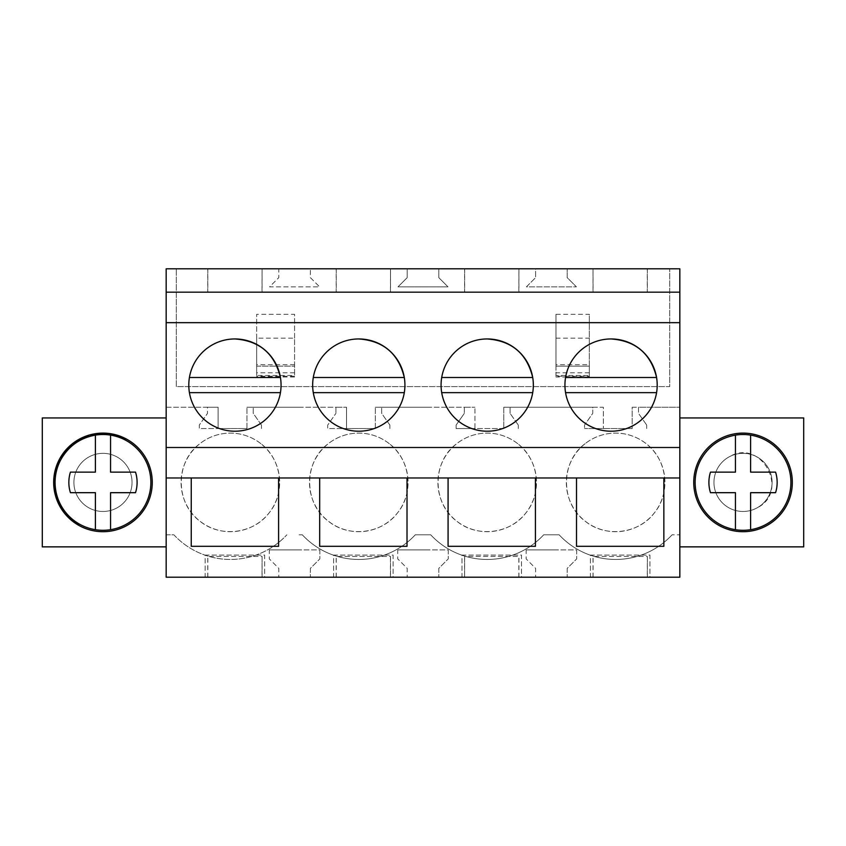 <?xml version="1.0" encoding="UTF-8"?>
<svg xmlns="http://www.w3.org/2000/svg" width="846" height="846" viewBox="0 0 846 846"><rect width="100%" height="100%" fill="white"/><g stroke="black" fill="none" stroke-linecap="round" stroke-linejoin="round"><path stroke-width="0.63" stroke-dasharray="4.23 3.17" d="M166.165 546.865L166.165 577.205L679.835 577.205L679.835 546.865L803.7 546.865L803.7 417.945L679.835 417.945L679.835 534.809L672.105 534.809L679.835 534.809L679.835 268.795L567.211 268.795L567.211 277.647L576.422 286.847L567.211 277.647L567.211 268.795L535.613 268.795L535.613 277.647L526.413 286.847L576.422 286.847L526.413 286.847L535.613 277.647L535.613 268.795L407.201 268.795L407.201 277.647L398.001 286.847L447.999 286.847L438.799 277.647L438.799 268.795L438.799 277.647L447.999 286.847L398.001 286.847L407.201 277.647L407.201 268.795L278.789 268.795L278.789 277.647L269.578 286.847L319.587 286.847L310.387 277.647L310.387 268.795L310.387 277.647L319.587 286.847L269.578 286.847L278.789 277.647L278.789 268.795L166.165 268.795L166.165 546.865L42.3 546.865L42.3 417.945L166.165 417.945M299.135 534.809L302.308 534.809A77.049 77.049 0 0 0 415.28 534.809L430.72 534.809A77.049 77.049 0 0 0 543.692 534.809L559.143 534.809A77.049 77.049 0 0 0 672.105 534.809A77.049 77.049 0 0 1 559.143 534.809L543.692 534.809A77.049 77.049 0 0 1 430.72 534.809L415.28 534.809A77.049 77.049 0 0 1 302.308 534.809L299.135 534.809M567.211 568.353L567.211 577.205L567.211 568.353L576.697 558.878L567.211 568.353M576.697 549.9L576.697 558.878L576.697 549.9L555.97 549.9L576.697 549.9M526.138 549.9L555.97 549.9L526.138 549.9L526.138 558.878L535.613 568.353L535.613 577.205L535.613 568.353L526.138 558.878L526.138 549.9M438.799 568.353L438.799 577.205L438.799 568.353L448.274 558.878L438.799 568.353M448.274 549.9L448.274 558.878L448.274 549.9L427.547 549.9L448.274 549.9M397.726 549.9L427.547 549.9L397.726 549.9L397.726 558.878L407.201 568.353L407.201 577.205L407.201 568.353L397.726 558.878L397.726 549.9M310.387 568.353L310.387 577.205L310.387 568.353L319.862 558.878L310.387 568.353M319.862 549.9L319.862 558.878L319.862 549.9L299.135 549.9L319.862 549.9M269.303 549.9L299.135 549.9L269.303 549.9L269.303 558.878L278.789 568.353L278.789 577.205L278.789 568.353L269.303 558.878L269.303 549.9M166.165 534.809L173.895 534.809A77.049 77.049 0 0 0 286.857 534.809A77.049 77.049 0 0 1 173.895 534.809L166.165 534.809M719.396 439.148A49.29 49.29 0 0 0 699.769 506.035A49.29 49.29 0 0 0 766.666 525.662A49.29 49.29 0 0 0 786.294 458.775A49.29 49.29 0 0 0 719.396 439.148A49.29 49.29 0 0 0 699.769 506.035A49.29 49.29 0 0 0 766.666 525.662C790.09 513.628 799.502 481.564 786.294 458.775C774.249 435.341 742.185 425.94 719.396 439.148A49.29 49.29 0 0 0 699.769 506.035A49.29 49.29 0 0 0 766.666 525.662C790.09 513.628 799.502 481.564 786.294 458.775C774.249 435.341 742.185 425.94 719.396 439.148M126.604 439.148A49.29 49.29 0 0 0 59.706 458.775A49.29 49.29 0 0 0 79.334 525.662A49.29 49.29 0 0 0 146.231 506.035A49.29 49.29 0 0 0 126.604 439.148C103.815 425.94 71.751 435.341 59.706 458.775C46.498 481.564 55.91 513.628 79.334 525.662A49.29 49.29 0 0 0 146.231 506.035A49.29 49.29 0 0 0 126.604 439.148A49.29 49.29 0 0 1 146.231 506.035A49.29 49.29 0 0 1 79.334 525.662M264.682 577.205L205.166 577.205L205.166 555.082L264.682 555.082L264.682 577.205L205.166 577.205L205.166 555.082L264.682 555.082L264.682 577.205M464.676 577.205L518.926 577.205L464.591 577.205L464.676 556.446L518.926 556.446L464.676 556.446M521.517 577.205L462.001 577.205L462.001 555.082L521.517 555.082L521.517 577.205L462.001 577.205L462.001 555.082L521.517 555.082L521.517 577.205M393.104 577.205L333.588 577.205L333.588 555.082L393.104 555.082L393.104 577.205L333.588 577.205L333.588 555.082L393.104 555.082L393.104 577.205M262.017 577.205L207.756 577.205L262.017 577.205L262.091 556.446L207.756 556.446L262.017 556.446M390.503 577.205L336.179 577.205L390.503 577.205L390.503 556.446L336.179 556.446L390.503 556.446M649.929 577.205L590.413 577.205L590.413 555.082L649.929 555.082L649.929 577.205L590.413 577.205L590.413 555.082L649.929 555.082L649.929 577.205M647.264 577.205L593.014 577.205L647.264 577.205L647.338 556.446L593.014 556.446L647.264 556.446M166.165 292.177L679.835 292.177M262.017 268.795L207.756 268.795L207.756 292.177L262.017 292.177L262.091 268.795L207.756 268.795M518.841 268.795L464.591 268.795L464.591 292.177L518.841 292.177L518.926 268.795L464.591 268.795M390.429 268.795L336.179 268.795L336.179 292.177L390.429 292.177L390.503 268.795L336.179 268.795M593.088 268.795L647.264 268.795L647.264 292.177L593.014 292.177L593.014 268.795L593.088 292.177M647.264 268.795L593.014 268.795M503.761 407.254L603.367 407.254L603.367 428.541L603.367 407.254L592.75 407.254L592.75 413.366L584.533 425.094L584.533 428.541L584.533 425.094L592.75 413.366L592.75 407.254L510.085 407.254L510.085 413.366L510.085 407.254L503.761 407.254L503.761 428.541L503.761 407.254M503.761 428.541L474.944 428.541L474.944 407.254L474.944 428.541L456.11 428.541L456.11 425.094L464.327 413.366L456.11 425.094L456.11 428.541L503.761 428.541M427.547 407.254L474.944 407.254L464.327 407.254L464.327 413.366L464.327 407.254L375.349 407.254L427.547 407.254M375.349 428.541L375.349 407.254L375.349 428.541L346.532 428.541L346.532 407.254L346.532 428.541L327.698 428.541L327.698 425.094L335.915 413.366L327.698 425.094L327.698 428.541L375.349 428.541M299.135 407.254L346.532 407.254L335.915 407.254L335.915 413.366L335.915 407.254L246.937 407.254L299.135 407.254M246.937 428.541L246.937 407.254L246.937 428.541L218.109 428.541L218.109 407.254L218.109 428.541L199.286 428.541L199.286 425.094L207.503 413.366L199.286 425.094L199.286 428.541L246.937 428.541M166.165 407.254L218.109 407.254L207.503 407.254L207.503 413.366L207.503 407.254L166.165 407.254M176.275 386.601L176.275 268.795L176.275 386.601L669.725 386.601L669.725 268.795L669.725 386.601L176.275 386.601M632.184 407.254L679.835 407.254L638.497 407.254L638.497 413.366L638.497 407.254L632.184 407.254L632.184 428.541L632.184 407.254M632.184 428.541L584.533 428.541L632.184 428.541M261.467 425.094L261.467 428.541L261.467 425.094L253.25 413.366L253.25 407.254L253.25 413.366L261.467 425.094M389.89 425.094L389.89 428.541L389.89 425.094L381.673 413.366L381.673 407.254L381.673 413.366L389.89 425.094M518.302 425.094L518.302 428.541L518.302 425.094L510.085 413.366L518.302 425.094M646.714 425.094L646.714 428.541L646.714 425.094L638.497 413.366L646.714 425.094M260.906 443.706A49.29 49.29 0 0 0 199.846 443.706A49.29 49.29 0 0 0 199.846 521.104A49.29 49.29 0 0 0 269.081 512.93A49.29 49.29 0 0 0 260.906 443.706C281.993 459.484 285.906 492.679 269.081 512.93C253.292 534.016 220.108 537.94 199.846 521.104C175.08 502.936 175.08 461.874 199.846 443.706A49.29 49.29 0 0 1 260.906 443.706M585.094 443.706A49.29 49.29 0 0 0 585.094 521.104A49.29 49.29 0 0 0 654.328 512.93A49.29 49.29 0 0 0 585.094 443.706A49.29 49.29 0 0 1 646.154 443.706C667.24 459.484 671.153 492.679 654.328 512.93C638.54 534.016 605.355 537.94 585.094 521.104C560.327 502.936 560.327 461.874 585.094 443.706M389.319 443.706A49.29 49.29 0 0 0 328.259 443.706A49.29 49.29 0 0 0 328.259 521.104A49.29 49.29 0 0 0 397.493 512.93A49.29 49.29 0 0 0 389.319 443.706C410.405 459.484 414.329 492.679 397.493 512.93C381.715 534.016 348.52 537.94 328.259 521.104C303.492 502.936 303.492 461.874 328.259 443.706A49.29 49.29 0 0 1 389.319 443.706M517.741 443.706A49.29 49.29 0 0 0 456.681 443.706A49.29 49.29 0 0 0 456.681 521.104A49.29 49.29 0 0 0 525.905 512.93A49.29 49.29 0 0 0 517.741 443.706C538.828 459.484 542.741 492.679 525.905 512.93C510.127 534.016 476.943 537.94 456.681 521.104C431.915 502.936 431.915 461.874 456.681 443.706A49.29 49.29 0 0 1 517.741 443.706M679.835 546.865L679.835 417.945M518.841 577.205L518.841 556.446M518.926 577.205L518.926 556.446M464.591 577.205L464.591 556.446M262.091 577.205L262.091 556.446M207.756 577.205L207.756 556.446M207.841 577.205L207.841 556.446M336.179 577.205L336.179 556.446M336.253 577.205L336.253 556.446M390.429 577.205L390.429 556.446M647.338 577.205L647.338 556.446M593.014 577.205L593.014 556.446M593.088 577.205L593.088 556.446M535.433 546.315L535.433 477.979L448.084 477.979L448.084 546.315L535.433 546.315M407.011 546.315L407.011 477.979L319.672 477.979L319.672 546.315L407.011 546.315M278.598 546.315L278.598 477.979L191.249 477.979L191.249 546.315L278.598 546.315M663.846 546.315L663.846 477.979L576.507 477.979L576.507 546.315L663.846 546.315M234.924 431.217A46.139 46.139 0 0 0 281.062 385.078A46.139 46.139 0 0 0 234.924 338.95A46.139 46.139 0 0 0 188.795 385.078A46.139 46.139 0 0 0 234.924 431.217A46.139 46.139 0 0 0 281.062 385.078A46.139 46.139 0 0 0 234.924 338.95A46.139 46.139 0 0 0 188.795 385.078A46.139 46.139 0 0 0 234.924 431.217A46.139 46.139 0 0 0 280.428 377.496L189.419 377.496A46.139 46.139 0 0 0 234.924 431.217M487.211 431.217A46.139 46.139 0 0 0 533.34 385.078A46.139 46.139 0 0 0 487.211 338.95A46.139 46.139 0 0 0 441.073 385.078A46.139 46.139 0 0 0 487.211 431.217A46.139 46.139 0 0 0 533.34 385.078A46.139 46.139 0 0 0 487.211 338.95A46.139 46.139 0 0 0 441.073 385.078A46.139 46.139 0 0 0 487.211 431.217A46.139 46.139 0 0 0 532.716 377.496L441.707 377.496A46.139 46.139 0 0 0 487.211 431.217M358.789 431.217A46.139 46.139 0 0 0 404.927 385.078A46.139 46.139 0 0 0 358.789 338.95A46.139 46.139 0 0 0 312.66 385.078A46.139 46.139 0 0 0 358.789 431.217A46.139 46.139 0 0 0 404.927 385.078A46.139 46.139 0 0 0 358.789 338.95A46.139 46.139 0 0 0 312.66 385.078A46.139 46.139 0 0 0 358.789 431.217A46.139 46.139 0 0 0 404.293 377.496L313.284 377.496A46.139 46.139 0 0 0 358.789 431.217M611.076 338.95A46.139 46.139 0 0 0 564.938 385.078A46.139 46.139 0 0 0 611.076 431.217A46.139 46.139 0 0 0 657.205 385.078A46.139 46.139 0 0 0 611.076 338.95A46.139 46.139 0 0 0 564.938 385.078A46.139 46.139 0 0 0 611.076 431.217A46.139 46.139 0 0 0 657.205 385.078A46.139 46.139 0 0 0 611.076 338.95A46.139 46.139 0 0 0 565.572 392.66A46.139 46.139 0 0 0 656.581 392.66A46.139 46.139 0 0 0 656.581 377.496L565.572 377.496M256.666 366.128L294.588 366.128L294.588 314.31L256.666 314.31L256.666 366.128L294.588 366.128L294.588 375.487L256.666 375.487L256.666 366.128M589.334 376.988L589.334 364.679L555.97 364.679L555.97 314.31L589.334 314.31L589.334 366.128L555.97 366.128L589.334 366.128L589.334 376.988L555.97 376.988M555.97 314.31L555.97 375.487L589.334 375.487M207.841 268.795L207.841 292.177M262.091 268.795L262.091 292.177L207.756 292.177M464.676 268.795L464.676 292.177M518.926 268.795L518.926 292.177L464.591 292.177M336.253 268.795L336.253 292.177M390.503 268.795L390.503 292.177L336.179 292.177M647.338 268.795L647.338 292.177L593.014 292.177M756.969 507.917A29.071 29.071 0 0 0 768.538 468.473A29.071 29.071 0 0 0 729.093 456.893A29.071 29.071 0 0 0 717.514 496.338A29.071 29.071 0 0 0 756.969 507.917C790.724 491.505 761.146 437.35 729.093 456.893A29.071 29.071 0 0 0 717.514 496.338A29.071 29.071 0 0 0 756.969 507.917M89.031 507.917A29.071 29.071 0 0 0 128.486 496.338A29.071 29.071 0 0 0 116.907 456.893A29.071 29.071 0 0 0 77.462 468.473A29.071 29.071 0 0 0 89.031 507.917A29.071 29.071 0 0 0 128.486 496.338A29.071 29.071 0 0 0 116.907 456.893A29.071 29.071 0 0 0 77.462 468.473A29.071 29.071 0 0 0 89.031 507.917A29.071 29.071 0 0 1 77.462 468.473A29.071 29.071 0 0 1 116.907 456.893A29.071 29.071 0 0 1 128.486 496.338A29.071 29.071 0 0 1 89.031 507.917A29.071 29.071 0 0 1 77.462 468.473A29.071 29.071 0 0 1 116.907 456.893A29.071 29.071 0 0 1 128.486 496.338A29.071 29.071 0 0 1 89.031 507.917M294.588 364.679L256.666 364.679L256.666 338.178L294.588 338.178L294.588 375.487M294.588 338.178L294.588 314.31M256.666 338.178L256.666 314.31M256.666 364.679L256.666 375.487M589.334 364.679L589.334 314.31M555.97 338.178L589.334 338.178M555.97 364.679L555.97 376.227L555.97 375.487L555.97 376.227L589.334 376.227M234.924 338.95A46.139 46.139 0 0 0 189.419 377.496M189.419 392.66L280.428 392.66M565.572 392.66L656.581 392.66M358.789 338.95A46.139 46.139 0 0 0 313.284 377.496M313.284 392.66L404.293 392.66M487.211 338.95A46.139 46.139 0 0 0 441.707 377.496M441.707 392.66L532.716 392.66M145.004 505.369A47.894 47.894 0 0 0 125.927 440.375A47.894 47.894 0 0 0 60.944 459.441A47.894 47.894 0 0 0 80.01 524.435A47.894 47.894 0 0 0 145.004 505.369M70.43 492.679A34.126 34.126 0 0 1 70.43 472.131L95.387 472.131L95.387 435.119M135.519 472.131A34.126 34.126 0 0 1 135.519 492.679L110.551 492.679L110.551 529.691M110.551 435.119L110.551 472.131M95.387 529.691L95.387 492.679M729.093 507.917A29.071 29.071 0 0 1 717.514 468.473A29.071 29.071 0 0 1 756.969 456.893A29.071 29.071 0 0 1 768.538 496.338A29.071 29.071 0 0 1 729.093 507.917A29.071 29.071 0 0 1 717.514 468.473A29.071 29.071 0 0 1 756.969 456.893A29.071 29.071 0 0 1 768.538 496.338A29.071 29.071 0 0 1 729.093 507.917M785.056 505.369A47.894 47.894 0 0 0 765.99 440.375A47.894 47.894 0 0 0 700.996 459.441A47.894 47.894 0 0 0 720.073 524.435A47.894 47.894 0 0 0 785.056 505.369M710.481 492.679A34.126 34.126 0 0 1 710.481 472.131L735.449 472.131L735.449 435.119M775.571 472.131A34.126 34.126 0 0 1 775.571 492.679L750.614 492.679L750.614 529.691M750.614 435.119L750.614 472.131M735.449 529.691L735.449 492.679M294.588 376.227L256.666 376.227M294.588 372.79L256.666 372.79M589.334 372.79L555.97 372.79M294.588 376.988L256.666 376.988"/><path stroke-width="1.27" d="M166.165 577.205L166.165 268.795L679.835 268.795L679.835 577.205L166.165 577.205M166.165 477.979L191.249 477.979L191.249 546.315L278.598 546.315L278.598 477.979L319.672 477.979L319.672 546.315L407.011 546.315L407.011 477.979L448.084 477.979L448.084 546.315L535.433 546.315L535.433 477.979L679.835 477.979M576.507 477.979L576.507 546.315L663.846 546.315L663.846 477.979M191.249 477.979L278.598 477.979M319.672 477.979L407.011 477.979M448.084 477.979L535.433 477.979M166.165 447.502L679.835 447.502M166.165 322.664L679.835 322.664M234.924 338.95A46.139 46.139 0 0 1 281.062 385.078A46.139 46.139 0 0 1 234.924 431.217A46.139 46.139 0 0 1 188.795 385.078A46.139 46.139 0 0 1 234.924 338.95C259.458 340.737 274.633 353.596 280.428 377.496L189.419 377.496M487.211 338.95A46.139 46.139 0 0 1 533.34 385.078A46.139 46.139 0 0 1 487.211 431.217A46.139 46.139 0 0 1 441.073 385.078A46.139 46.139 0 0 1 487.211 338.95C511.745 340.737 526.91 353.596 532.716 377.496L441.707 377.496M358.789 338.95A46.139 46.139 0 0 1 404.927 385.078A46.139 46.139 0 0 1 358.789 431.217A46.139 46.139 0 0 1 312.66 385.078A46.139 46.139 0 0 1 358.789 338.95C383.323 340.737 398.498 353.596 404.293 377.496L313.284 377.496M611.076 431.217A46.139 46.139 0 0 1 564.938 385.078A46.139 46.139 0 0 1 611.076 338.95A46.139 46.139 0 0 1 657.205 385.078A46.139 46.139 0 0 1 611.076 431.217M166.165 292.177L679.835 292.177M166.165 417.945L42.3 417.945L42.3 546.865L166.165 546.865M79.334 525.662A49.29 49.29 0 0 0 146.231 506.035A49.29 49.29 0 0 0 126.604 439.148A49.29 49.29 0 0 0 59.706 458.775A49.29 49.29 0 0 0 79.334 525.662L64.624 513.363L55.72 496.38L53.954 477.281L59.611 458.955M679.835 417.945L803.7 417.945L803.7 546.865L679.835 546.865M126.604 439.148L108.299 433.406L89.2 435.087L72.174 443.928L59.812 458.585M719.396 439.148A49.29 49.29 0 0 0 699.769 506.035A49.29 49.29 0 0 0 766.666 525.662A49.29 49.29 0 0 0 786.294 458.775A49.29 49.29 0 0 0 719.396 439.148M189.419 392.66L280.428 392.66M565.572 377.496L656.581 377.496C650.775 353.596 635.61 340.737 611.076 338.95M565.572 392.66L656.581 392.66M313.284 392.66L404.293 392.66M441.707 392.66L532.716 392.66M145.004 505.369A47.894 47.894 0 0 0 95.387 435.119C80.148 437.911 68.663 446.022 60.944 459.441A47.894 47.894 0 0 0 110.551 529.691A47.894 47.894 0 0 0 145.004 505.369M110.551 435.119L110.551 472.131L135.519 472.131A34.126 34.126 0 0 1 135.519 492.679L110.551 492.679L110.551 529.691M95.387 529.691L95.387 492.679L70.43 492.679A34.126 34.126 0 0 1 70.43 472.131L95.387 472.131L95.387 435.119M110.551 472.131L135.519 472.131M95.387 492.679L70.43 492.679M785.056 505.369A47.894 47.894 0 0 0 735.449 435.119C720.21 437.911 708.726 446.022 700.996 459.441A47.894 47.894 0 0 0 750.614 529.691A47.894 47.894 0 0 0 785.056 505.369M750.614 435.119L750.614 472.131L775.571 472.131A34.126 34.126 0 0 1 775.571 492.679L750.614 492.679L750.614 529.691M735.449 529.691L735.449 492.679L710.481 492.679A34.126 34.126 0 0 1 710.481 472.131L735.449 472.131L735.449 435.119M750.614 472.131L775.571 472.131M735.449 492.679L710.481 492.679"/></g></svg>
